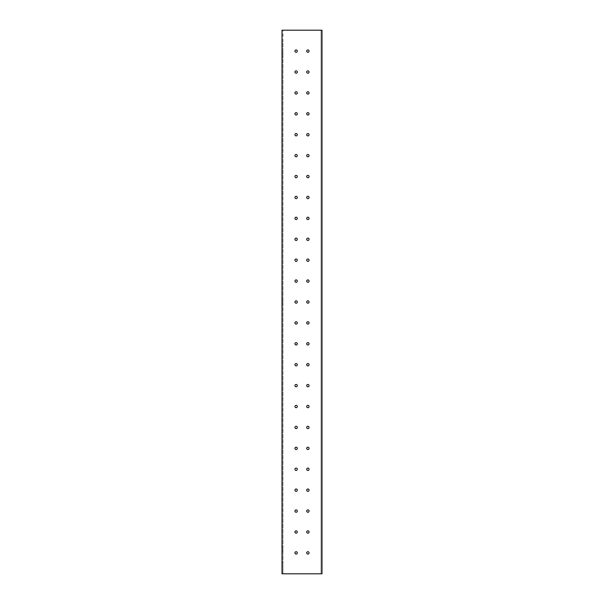 <?xml version="1.0" encoding="UTF-8"?>
<svg xmlns="http://www.w3.org/2000/svg" width="604" height="604" viewBox="0 0 604 604"><rect width="100%" height="100%" fill="white"/><g stroke="black" fill="none" stroke-linecap="round" stroke-linejoin="round"><path stroke-width="0.45" stroke-dasharray="3.02 2.27" d="M282.951 41.955L282.951 30.2L282.008 30.2L282.008 41.955L282.951 41.955L282.951 562.045L282.008 562.045L282.008 573.8L282.951 573.8L282.951 562.045L282.008 562.045L282.008 41.955L282.951 41.955M282.951 573.8L321.049 573.8L321.049 30.2L321.049 573.8L321.992 573.8L321.992 30.2L282.951 30.2L282.951 573.8M282.951 299.999L282.951 304.001L282.951 299.999L282.008 299.999L282.008 304.001L282.008 299.999M282.951 53.061L282.951 57.055L282.951 53.061L282.008 53.061L282.008 57.055L282.008 53.061M282.951 546.945L282.951 550.939L282.951 546.945L282.008 546.945L282.008 550.939L282.008 546.945M306.704 51.106A1.178 1.178 0 0 0 308.47 52.125A1.178 1.178 0 0 0 308.47 50.087A1.178 1.178 0 0 0 306.704 51.106M294.948 51.106A1.178 1.178 0 0 0 296.707 52.125A1.178 1.178 0 0 0 296.707 50.087A1.178 1.178 0 0 0 294.948 51.106M306.704 72.012A1.178 1.178 0 0 0 308.47 73.031A1.178 1.178 0 0 0 308.47 71A1.178 1.178 0 0 0 306.704 72.012M294.948 72.012A1.178 1.178 0 0 0 296.707 73.031A1.178 1.178 0 0 0 296.707 71A1.178 1.178 0 0 0 294.948 72.012M306.704 92.925A1.178 1.178 0 0 0 308.47 93.945A1.178 1.178 0 0 0 308.47 91.906A1.178 1.178 0 0 0 306.704 92.925M294.948 92.925A1.178 1.178 0 0 0 296.707 93.945A1.178 1.178 0 0 0 296.707 91.906A1.178 1.178 0 0 0 294.948 92.925M306.704 113.831A1.178 1.178 0 0 0 308.47 114.851A1.178 1.178 0 0 0 308.47 112.812A1.178 1.178 0 0 0 306.704 113.831M294.948 113.831A1.178 1.178 0 0 0 296.707 114.851A1.178 1.178 0 0 0 296.707 112.812A1.178 1.178 0 0 0 294.948 113.831M306.704 134.737A1.178 1.178 0 0 0 308.47 135.757A1.178 1.178 0 0 0 308.47 133.718A1.178 1.178 0 0 0 306.704 134.737M294.948 134.737A1.178 1.178 0 0 0 296.707 135.757A1.178 1.178 0 0 0 296.707 133.718A1.178 1.178 0 0 0 294.948 134.737M306.704 155.643A1.178 1.178 0 0 0 308.47 156.662A1.178 1.178 0 0 0 308.47 154.632A1.178 1.178 0 0 0 306.704 155.643M294.948 155.643A1.178 1.178 0 0 0 296.707 156.662A1.178 1.178 0 0 0 296.707 154.632A1.178 1.178 0 0 0 294.948 155.643M306.704 176.557A1.178 1.178 0 0 0 308.47 177.568A1.178 1.178 0 0 0 308.47 175.537A1.178 1.178 0 0 0 306.704 176.557M294.948 176.557A1.178 1.178 0 0 0 296.707 177.568A1.178 1.178 0 0 0 296.707 175.537A1.178 1.178 0 0 0 294.948 176.557M306.704 197.463A1.178 1.178 0 0 0 308.47 198.482A1.178 1.178 0 0 0 308.47 196.443A1.178 1.178 0 0 0 306.704 197.463M294.948 197.463A1.178 1.178 0 0 0 296.707 198.482A1.178 1.178 0 0 0 296.707 196.443A1.178 1.178 0 0 0 294.948 197.463M306.704 218.369A1.178 1.178 0 0 0 308.47 219.388A1.178 1.178 0 0 0 308.47 217.349A1.178 1.178 0 0 0 306.704 218.369M294.948 218.369A1.178 1.178 0 0 0 296.707 219.388A1.178 1.178 0 0 0 296.707 217.349A1.178 1.178 0 0 0 294.948 218.369M306.704 239.275A1.178 1.178 0 0 0 308.47 240.294A1.178 1.178 0 0 0 308.47 238.255A1.178 1.178 0 0 0 306.704 239.275M294.948 239.275A1.178 1.178 0 0 0 296.707 240.294A1.178 1.178 0 0 0 296.707 238.255A1.178 1.178 0 0 0 294.948 239.275M306.704 260.188A1.178 1.178 0 0 0 308.47 261.2A1.178 1.178 0 0 0 308.47 259.169A1.178 1.178 0 0 0 306.704 260.188M294.948 260.188A1.178 1.178 0 0 0 296.707 261.2A1.178 1.178 0 0 0 296.707 259.169A1.178 1.178 0 0 0 294.948 260.188M306.704 281.094A1.178 1.178 0 0 0 308.47 282.113A1.178 1.178 0 0 0 308.47 280.075A1.178 1.178 0 0 0 306.704 281.094M294.948 281.094A1.178 1.178 0 0 0 296.707 282.113A1.178 1.178 0 0 0 296.707 280.075A1.178 1.178 0 0 0 294.948 281.094M306.704 302A1.178 1.178 0 0 0 308.47 303.019A1.178 1.178 0 0 0 308.47 300.981A1.178 1.178 0 0 0 306.704 302M294.948 302A1.178 1.178 0 0 0 296.707 303.019A1.178 1.178 0 0 0 296.707 300.981A1.178 1.178 0 0 0 294.948 302M306.704 322.906A1.178 1.178 0 0 0 308.47 323.925A1.178 1.178 0 0 0 308.47 321.887A1.178 1.178 0 0 0 306.704 322.906M294.948 322.906A1.178 1.178 0 0 0 296.707 323.925A1.178 1.178 0 0 0 296.707 321.887A1.178 1.178 0 0 0 294.948 322.906M306.704 343.812A1.178 1.178 0 0 0 308.47 344.831A1.178 1.178 0 0 0 308.47 342.8A1.178 1.178 0 0 0 306.704 343.812M294.948 343.812A1.178 1.178 0 0 0 296.707 344.831A1.178 1.178 0 0 0 296.707 342.8A1.178 1.178 0 0 0 294.948 343.812M306.704 364.725A1.178 1.178 0 0 0 308.47 365.745A1.178 1.178 0 0 0 308.47 363.706A1.178 1.178 0 0 0 306.704 364.725M294.948 364.725A1.178 1.178 0 0 0 296.707 365.745A1.178 1.178 0 0 0 296.707 363.706A1.178 1.178 0 0 0 294.948 364.725M306.704 385.631A1.178 1.178 0 0 0 308.47 386.651A1.178 1.178 0 0 0 308.47 384.612A1.178 1.178 0 0 0 306.704 385.631M294.948 385.631A1.178 1.178 0 0 0 296.707 386.651A1.178 1.178 0 0 0 296.707 384.612A1.178 1.178 0 0 0 294.948 385.631M306.704 406.537A1.178 1.178 0 0 0 308.47 407.557A1.178 1.178 0 0 0 308.47 405.518A1.178 1.178 0 0 0 306.704 406.537M294.948 406.537A1.178 1.178 0 0 0 296.707 407.557A1.178 1.178 0 0 0 296.707 405.518A1.178 1.178 0 0 0 294.948 406.537M306.704 427.443A1.178 1.178 0 0 0 308.47 428.462A1.178 1.178 0 0 0 308.47 426.432A1.178 1.178 0 0 0 306.704 427.443M294.948 427.443A1.178 1.178 0 0 0 296.707 428.462A1.178 1.178 0 0 0 296.707 426.432A1.178 1.178 0 0 0 294.948 427.443M306.704 448.357A1.178 1.178 0 0 0 308.47 449.368A1.178 1.178 0 0 0 308.47 447.337A1.178 1.178 0 0 0 306.704 448.357M294.948 448.357A1.178 1.178 0 0 0 296.707 449.368A1.178 1.178 0 0 0 296.707 447.337A1.178 1.178 0 0 0 294.948 448.357M306.704 469.263A1.178 1.178 0 0 0 308.47 470.282A1.178 1.178 0 0 0 308.47 468.243A1.178 1.178 0 0 0 306.704 469.263M294.948 469.263A1.178 1.178 0 0 0 296.707 470.282A1.178 1.178 0 0 0 296.707 468.243A1.178 1.178 0 0 0 294.948 469.263M306.704 490.169A1.178 1.178 0 0 0 308.47 491.188A1.178 1.178 0 0 0 308.47 489.149A1.178 1.178 0 0 0 306.704 490.169M294.948 490.169A1.178 1.178 0 0 0 296.707 491.188A1.178 1.178 0 0 0 296.707 489.149A1.178 1.178 0 0 0 294.948 490.169M306.704 511.075A1.178 1.178 0 0 0 308.47 512.094A1.178 1.178 0 0 0 308.47 510.055A1.178 1.178 0 0 0 306.704 511.075M294.948 511.075A1.178 1.178 0 0 0 296.707 512.094A1.178 1.178 0 0 0 296.707 510.055A1.178 1.178 0 0 0 294.948 511.075M306.704 531.988A1.178 1.178 0 0 0 308.47 533A1.178 1.178 0 0 0 308.47 530.969A1.178 1.178 0 0 0 306.704 531.988M294.948 531.988A1.178 1.178 0 0 0 296.707 533A1.178 1.178 0 0 0 296.707 530.969A1.178 1.178 0 0 0 294.948 531.988M306.704 552.894A1.178 1.178 0 0 0 308.47 553.913A1.178 1.178 0 0 0 308.47 551.875A1.178 1.178 0 0 0 306.704 552.894M294.948 552.894A1.178 1.178 0 0 0 296.707 553.913A1.178 1.178 0 0 0 296.707 551.875A1.178 1.178 0 0 0 294.948 552.894M282.951 550.939L282.008 550.939M282.951 57.055L282.008 57.055M282.951 304.001L282.008 304.001"/><path stroke-width="0.91" d="M321.992 573.8L282.008 573.8L282.008 30.2L321.992 30.2L321.992 573.8M306.704 51.106A1.178 1.178 0 0 1 308.47 50.087A1.178 1.178 0 0 1 308.47 52.125A1.178 1.178 0 0 1 306.704 51.106M294.948 51.106A1.178 1.178 0 0 1 296.707 50.087A1.178 1.178 0 0 1 296.707 52.125A1.178 1.178 0 0 1 294.948 51.106M306.704 72.012A1.178 1.178 0 0 1 308.47 71A1.178 1.178 0 0 1 308.47 73.031A1.178 1.178 0 0 1 306.704 72.012M294.948 72.012A1.178 1.178 0 0 1 296.707 71A1.178 1.178 0 0 1 296.707 73.031A1.178 1.178 0 0 1 294.948 72.012M306.704 92.925A1.178 1.178 0 0 1 308.47 91.906A1.178 1.178 0 0 1 308.47 93.945A1.178 1.178 0 0 1 306.704 92.925M294.948 92.925A1.178 1.178 0 0 1 296.707 91.906A1.178 1.178 0 0 1 296.707 93.945A1.178 1.178 0 0 1 294.948 92.925M306.704 113.831A1.178 1.178 0 0 1 308.47 112.812A1.178 1.178 0 0 1 308.47 114.851A1.178 1.178 0 0 1 306.704 113.831M294.948 113.831A1.178 1.178 0 0 1 296.707 112.812A1.178 1.178 0 0 1 296.707 114.851A1.178 1.178 0 0 1 294.948 113.831M306.704 134.737A1.178 1.178 0 0 1 308.47 133.718A1.178 1.178 0 0 1 308.47 135.757A1.178 1.178 0 0 1 306.704 134.737M294.948 134.737A1.178 1.178 0 0 1 296.707 133.718A1.178 1.178 0 0 1 296.707 135.757A1.178 1.178 0 0 1 294.948 134.737M306.704 155.643A1.178 1.178 0 0 1 308.47 154.632A1.178 1.178 0 0 1 308.47 156.662A1.178 1.178 0 0 1 306.704 155.643M294.948 155.643A1.178 1.178 0 0 1 296.707 154.632A1.178 1.178 0 0 1 296.707 156.662A1.178 1.178 0 0 1 294.948 155.643M306.704 176.557A1.178 1.178 0 0 1 308.47 175.537A1.178 1.178 0 0 1 308.47 177.568A1.178 1.178 0 0 1 306.704 176.557M294.948 176.557A1.178 1.178 0 0 1 296.707 175.537A1.178 1.178 0 0 1 296.707 177.568A1.178 1.178 0 0 1 294.948 176.557M306.704 197.463A1.178 1.178 0 0 1 308.47 196.443A1.178 1.178 0 0 1 308.47 198.482A1.178 1.178 0 0 1 306.704 197.463M294.948 197.463A1.178 1.178 0 0 1 296.707 196.443A1.178 1.178 0 0 1 296.707 198.482A1.178 1.178 0 0 1 294.948 197.463M306.704 218.369A1.178 1.178 0 0 1 308.47 217.349A1.178 1.178 0 0 1 308.47 219.388A1.178 1.178 0 0 1 306.704 218.369M294.948 218.369A1.178 1.178 0 0 1 296.707 217.349A1.178 1.178 0 0 1 296.707 219.388A1.178 1.178 0 0 1 294.948 218.369M306.704 239.275A1.178 1.178 0 0 1 308.47 238.255A1.178 1.178 0 0 1 308.47 240.294A1.178 1.178 0 0 1 306.704 239.275M294.948 239.275A1.178 1.178 0 0 1 296.707 238.255A1.178 1.178 0 0 1 296.707 240.294A1.178 1.178 0 0 1 294.948 239.275M306.704 260.188A1.178 1.178 0 0 1 308.47 259.169A1.178 1.178 0 0 1 308.47 261.2A1.178 1.178 0 0 1 306.704 260.188M294.948 260.188A1.178 1.178 0 0 1 296.707 259.169A1.178 1.178 0 0 1 296.707 261.2A1.178 1.178 0 0 1 294.948 260.188M306.704 281.094A1.178 1.178 0 0 1 308.47 280.075A1.178 1.178 0 0 1 308.47 282.113A1.178 1.178 0 0 1 306.704 281.094M294.948 281.094A1.178 1.178 0 0 1 296.707 280.075A1.178 1.178 0 0 1 296.707 282.113A1.178 1.178 0 0 1 294.948 281.094M306.704 302A1.178 1.178 0 0 1 308.47 300.981A1.178 1.178 0 0 1 308.47 303.019A1.178 1.178 0 0 1 306.704 302M294.948 302A1.178 1.178 0 0 1 296.707 300.981A1.178 1.178 0 0 1 296.707 303.019A1.178 1.178 0 0 1 294.948 302M306.704 322.906A1.178 1.178 0 0 1 308.47 321.887A1.178 1.178 0 0 1 308.47 323.925A1.178 1.178 0 0 1 306.704 322.906M294.948 322.906A1.178 1.178 0 0 1 296.707 321.887A1.178 1.178 0 0 1 296.707 323.925A1.178 1.178 0 0 1 294.948 322.906M306.704 343.812A1.178 1.178 0 0 1 308.47 342.8A1.178 1.178 0 0 1 308.47 344.831A1.178 1.178 0 0 1 306.704 343.812M294.948 343.812A1.178 1.178 0 0 1 296.707 342.8A1.178 1.178 0 0 1 296.707 344.831A1.178 1.178 0 0 1 294.948 343.812M306.704 364.725A1.178 1.178 0 0 1 308.47 363.706A1.178 1.178 0 0 1 308.47 365.745A1.178 1.178 0 0 1 306.704 364.725M294.948 364.725A1.178 1.178 0 0 1 296.707 363.706A1.178 1.178 0 0 1 296.707 365.745A1.178 1.178 0 0 1 294.948 364.725M306.704 385.631A1.178 1.178 0 0 1 308.47 384.612A1.178 1.178 0 0 1 308.47 386.651A1.178 1.178 0 0 1 306.704 385.631M294.948 385.631A1.178 1.178 0 0 1 296.707 384.612A1.178 1.178 0 0 1 296.707 386.651A1.178 1.178 0 0 1 294.948 385.631M306.704 406.537A1.178 1.178 0 0 1 308.47 405.518A1.178 1.178 0 0 1 308.47 407.557A1.178 1.178 0 0 1 306.704 406.537M294.948 406.537A1.178 1.178 0 0 1 296.707 405.518A1.178 1.178 0 0 1 296.707 407.557A1.178 1.178 0 0 1 294.948 406.537M306.704 427.443A1.178 1.178 0 0 1 308.47 426.432A1.178 1.178 0 0 1 308.47 428.462A1.178 1.178 0 0 1 306.704 427.443M294.948 427.443A1.178 1.178 0 0 1 296.707 426.432A1.178 1.178 0 0 1 296.707 428.462A1.178 1.178 0 0 1 294.948 427.443M306.704 448.357A1.178 1.178 0 0 1 308.47 447.337A1.178 1.178 0 0 1 308.47 449.368A1.178 1.178 0 0 1 306.704 448.357M294.948 448.357A1.178 1.178 0 0 1 296.707 447.337A1.178 1.178 0 0 1 296.707 449.368A1.178 1.178 0 0 1 294.948 448.357M306.704 469.263A1.178 1.178 0 0 1 308.47 468.243A1.178 1.178 0 0 1 308.47 470.282A1.178 1.178 0 0 1 306.704 469.263M294.948 469.263A1.178 1.178 0 0 1 296.707 468.243A1.178 1.178 0 0 1 296.707 470.282A1.178 1.178 0 0 1 294.948 469.263M306.704 490.169A1.178 1.178 0 0 1 308.47 489.149A1.178 1.178 0 0 1 308.47 491.188A1.178 1.178 0 0 1 306.704 490.169M294.948 490.169A1.178 1.178 0 0 1 296.707 489.149A1.178 1.178 0 0 1 296.707 491.188A1.178 1.178 0 0 1 294.948 490.169M306.704 511.075A1.178 1.178 0 0 1 308.47 510.055A1.178 1.178 0 0 1 308.47 512.094A1.178 1.178 0 0 1 306.704 511.075M294.948 511.075A1.178 1.178 0 0 1 296.707 510.055A1.178 1.178 0 0 1 296.707 512.094A1.178 1.178 0 0 1 294.948 511.075M306.704 531.988A1.178 1.178 0 0 1 308.47 530.969A1.178 1.178 0 0 1 308.47 533A1.178 1.178 0 0 1 306.704 531.988M294.948 531.988A1.178 1.178 0 0 1 296.707 530.969A1.178 1.178 0 0 1 296.707 533A1.178 1.178 0 0 1 294.948 531.988M306.704 552.894A1.178 1.178 0 0 1 308.47 551.875A1.178 1.178 0 0 1 308.47 553.913A1.178 1.178 0 0 1 306.704 552.894M294.948 552.894A1.178 1.178 0 0 1 296.707 551.875A1.178 1.178 0 0 1 296.707 553.913A1.178 1.178 0 0 1 294.948 552.894"/></g></svg>
